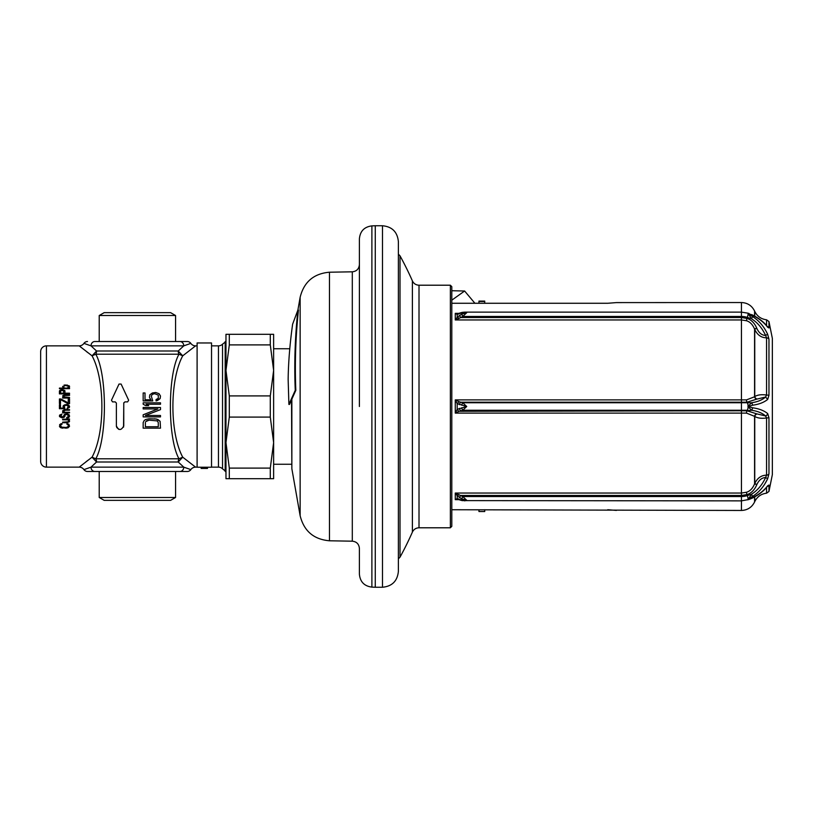 <?xml version="1.0" encoding="UTF-8"?>
<svg xmlns="http://www.w3.org/2000/svg" width="813" height="813" viewBox="0 0 813 813"><rect width="100%" height="100%" fill="white"/><g stroke="black" fill="none" stroke-linecap="round" stroke-linejoin="round"><path stroke-width="1.22" d="M143.169 428.156L143.169 422.526L144.277 420.412L145.751 419.478L149.064 418.776L156.442 419.01L160.131 421.358L160.496 428.156L143.169 428.156L143.169 422.526L143.169 428.156M143.169 416.896L143.169 414.782L157.915 408.919L143.169 408.919L143.169 407.506L143.169 408.919L143.169 407.506L160.496 407.506L160.496 409.62L145.375 415.484L160.496 415.484L160.496 416.896L143.169 416.896L143.169 414.782L143.169 416.896M143.169 404.224L143.169 402.821L143.169 404.224L143.169 402.821L160.496 402.821L160.496 404.224L146.116 404.224L148.698 405.636L145.751 405.636L143.169 404.224M156.066 400.941L160.131 398.594L160.496 396.012L159.023 393.665L155.7 392.496L159.023 393.665L160.496 396.012L160.131 398.594L157.549 400.474L156.066 400.941L156.066 399.529L158.281 398.36L158.281 395.077L154.592 393.665L152.387 394.376L151.279 396.012L152.753 400.941L143.169 400.941L143.169 392.964L143.169 400.941L143.169 392.964L145.009 392.964L145.009 399.772L145.009 392.964M104.186 500.351L170.598 500.351L175.567 497.485L99.216 497.485L104.186 500.351M99.216 471.479L99.216 497.485M175.567 471.479L175.567 497.485M190.821 469.609L190.842 469.619A4.329 4.329 -90 0 1 187.285 471.479L87.499 471.479A4.329 4.329 90 0 1 83.942 469.619L90.619 467.282M197.102 467.14L195.577 467.14A5.772 5.772 133.8 0 0 190.842 469.619L183.779 467.14A4.329 3.831 -90 0 1 179.947 471.479L181.929 471.479M92.855 471.479L94.836 471.479A4.329 3.831 -90 0 1 91.005 467.14L96.554 462.008L92.052 457.18L79.207 467.14L46.422 467.14L46.422 345.86L79.207 345.86L92.062 355.82L96.554 350.992L178.23 350.992L183.779 345.86A4.329 3.831 -90 0 0 179.947 341.521L94.836 341.521A4.329 3.831 -90 0 0 91.005 345.86L83.942 343.381A4.329 4.329 90 0 1 87.499 341.521M184.165 467.282L185.821 467.882M91.005 467.14L183.779 467.14L178.23 462.008L96.554 462.008A5.772 4.502 -90 0 0 95.792 458.786C107.265 438.573 107.265 374.417 95.792 354.214A5.772 4.502 90 0 0 96.554 350.992L91.005 345.86L183.779 345.86L190.842 343.381A4.329 4.329 -90 0 0 187.285 341.521L179.947 341.521M197.102 345.86L195.577 345.86L182.722 355.82L178.23 350.992A5.772 4.502 90 0 0 178.992 354.214C167.519 374.427 167.519 438.583 178.992 458.786L95.792 458.786L92.052 457.18C105.162 432.902 105.151 380.098 92.062 355.82L95.792 354.214L178.992 354.214L182.722 355.82C169.632 380.098 169.622 432.902 182.722 457.18L178.23 462.008A5.772 4.502 -90 0 1 178.992 458.786L182.722 457.18L195.577 467.14M85.863 461.896L87.926 460.31M190.842 343.381A5.772 5.772 46.2 0 0 195.577 345.86L195.425 345.982M225.973 341.521L222.538 344.163A5.772 5.772 -0 0 1 218.453 345.86L211.532 345.86M218.453 345.86L218.453 467.14L211.532 467.14M207.498 467.231L211.532 467.231L211.532 342.964L197.102 342.964L197.102 467.231L201.136 467.231L201.136 468.43L207.498 468.43L207.498 467.231L201.136 467.231M116.371 425.91L116.371 403.035L115.212 401.876L112.519 401.876L111.472 400.24L119.013 384.061L121.117 384.061L128.657 400.24L127.611 401.876L124.917 401.876L123.759 403.035L123.759 425.91C121.178 430.666 118.718 430.666 116.371 425.91L116.422 426.54M155.7 392.496L152.387 392.964L149.805 394.844L149.44 397.425L150.913 399.772L145.009 399.772M69.532 426.307L68.028 427.811L66.087 428.156L68.028 427.811L69.532 426.307L68.881 424.223L66.951 423.644L67.591 424.457L66.951 424.335M66.087 428.156L60.071 427.343L59.634 424.681L60.924 423.756L62.001 423.644L61.361 424.457L62.001 424.335M68.241 425.26L68.028 426.764L66.087 427.465L61.361 427.12L60.711 425.26M69.532 421.327L66.951 422.719L69.308 421.784L69.532 420.86L68.455 419.823L69.532 419.01L62.642 419.244L62.642 419.823L67.377 419.823M66.951 422.719L62.642 422.719L62.642 422.14L68.241 421.784L68.668 420.86L68.028 420.047L68.668 420.86M69.532 416.459L68.668 417.618L66.737 418.085L68.668 417.618L69.532 416.459L69.308 414.955L67.164 413.797L64.369 414.488L63.079 416.927L60.711 416.226L61.788 414.142L59.634 415.067L59.42 416.226M66.737 418.085L66.737 417.384L68.028 416.927L68.241 415.534L66.951 414.488L65.66 414.721L66.3 414.488M65.01 416.226L62.642 417.74L64.369 417.16L65.01 415.534M62.642 417.74L59.634 416.693L61.788 417.74M63.719 412.293L62.642 412.293L62.642 412.872L69.532 412.872L69.532 412.293L64.583 412.293L63.505 411.246L65.447 410.209L63.505 411.246M62.642 411.246L63.292 412.059L62.642 410.789L64.369 409.742L69.532 409.63L69.532 410.209L65.447 410.209M63.932 408.126L63.292 407.547L63.932 408.126L60.497 408.126L60.497 404.762L59.42 404.762L59.42 408.705L65.01 408.705L64.156 406.266L66.087 405.108L68.455 406.266L66.951 408.705L69.308 407.547L69.532 406.266L68.668 405.108L65.873 404.528M63.079 406.967L63.292 405.687L64.796 404.762L63.079 406.266M68.241 402.913L60.924 398.97L59.42 398.97L59.42 403.604L60.497 403.604L60.497 399.549L67.804 403.604L69.532 403.604L69.532 398.97L68.241 398.97L68.241 402.913L60.924 398.97M62.642 395.961L63.719 397.466L62.642 397.466L62.642 398.045L69.532 398.045L69.532 397.466L63.719 396.886L64.369 395.504L69.532 395.382L69.532 394.803L65.447 394.803M62.865 395.616L64.369 394.925L62.865 395.616M59.42 391.094L59.42 393.878L69.532 393.878L69.532 393.187L65.01 393.187L64.796 390.514L61.788 389.59M59.634 390.514L61.138 389.712L59.634 390.514M63.932 385.189L65.223 384.956L63.932 385.189M62.642 386.348L62.865 387.506L63.932 388.086L59.42 388.086L59.42 388.665L69.532 388.665L69.532 388.086L68.241 388.086L69.532 387.049L69.308 385.89L65.223 384.956M79.207 345.86A5.772 5.772 -46.2 0 0 83.942 343.381L84.044 343.411M87.926 352.69L86.656 351.724M81.412 347.608L80.477 346.877M184.236 345.688L186.431 344.895M175.567 315.515L99.216 315.515L104.186 312.649L170.598 312.649L175.567 315.515L175.567 341.521M99.216 341.521L99.216 315.515M46.422 467.14A5.772 5.772 0 0 1 40.65 461.367L40.65 351.633A5.772 5.772 0 0 1 46.422 345.86M59.42 426.307L60.924 427.811L62.865 428.156M69.532 419.589L68.455 419.823M66.951 414.488L68.241 415.534M61.788 414.843L60.711 415.534M69.532 406.967L66.951 408.705M66.737 404.528L68.668 405.108L69.532 406.266M63.505 396.429L64.583 397.466M62.642 389.59L65.01 391.094M63.719 393.187L63.505 390.636L60.711 390.636L60.497 393.187L63.719 393.187M66.951 384.956L69.532 386.348M64.369 387.852L65.01 388.086L64.369 387.852M63.719 387.049L64.156 385.89L65.447 385.535L68.241 386.114L68.241 387.506L67.164 388.086L68.455 387.049M67.164 388.086L65.01 388.086M116.716 427.465L118.84 429.396M123.546 427.15L123.789 402.781M123.759 403.035L124.917 401.876L123.759 403.035M160.496 428.156L160.131 421.358L157.915 419.478L154.592 418.776M145.375 422.526L145.375 426.754L145.375 422.526M146.482 420.88L149.064 420.179L145.751 421.591M145.375 426.754L158.281 426.754L158.281 422.526L157.173 420.88L149.064 420.179M160.496 409.62L160.496 407.506M160.496 416.896L160.496 415.484M148.698 405.636L146.116 404.224M160.496 404.224L160.496 402.821M152.753 400.941L151.279 396.012L152.387 394.376L154.592 393.665M218.453 467.14A5.772 5.772 180 0 1 222.538 468.837L225.973 471.479M270.292 334.306L225.973 334.306L225.973 370.403L229.307 395.911L270.292 395.911L273.625 370.403L273.625 478.694L225.973 478.694L225.973 370.403L229.307 344.895L270.292 344.895L273.625 370.403L273.625 334.306L270.292 334.306L270.292 344.895M273.625 406.5L273.625 442.597L270.292 468.105L270.292 478.694M229.307 395.911L229.307 417.089L225.973 442.597L229.307 468.105L270.292 468.105M229.307 468.105L229.307 478.694M229.307 417.089L270.292 417.089L273.625 442.597M270.292 417.089L270.292 395.911M229.307 334.306L229.307 344.895M291.857 399.102L291.857 468.735L291.532 399.844M359.397 406.5L359.397 238.859C360.098 231.207 364.254 226.878 371.887 225.882L371.887 587.118C364.254 586.122 360.098 581.793 359.397 574.141L359.397 548.399C358.98 544.07 356.622 541.661 352.303 541.184L352.303 271.816C356.622 271.339 358.98 268.93 359.397 264.601M371.887 587.118L375.271 587.25L375.271 225.75L371.887 225.882M382.496 225.75C392.14 226.685 397.435 231.979 398.38 241.634L398.38 571.366C397.435 581.021 392.14 586.315 382.496 587.25L382.496 225.75L375.271 225.75M450.361 406.5L450.361 285.211L419.01 285.211L419.01 527.789L450.361 527.789L450.361 406.5M450.361 285.211L451.804 286.654L451.804 526.346L450.361 527.789M451.804 303.269L607.748 303.269L616.406 302.599L607.748 303.269M464.64 312.131L462.119 312.395A2.886 0.986 77.9 0 0 461.733 312.853L466.733 312.72L464.64 312.131L741.436 312.131L741.436 302.538L616.406 302.599M451.804 509.731L741.436 510.462L741.436 500.869L749.169 499.416L748.082 499.487L748.356 499.009L752.553 496.387C758.946 492.404 763.986 486.52 767.665 478.705L768.966 473.786L768.966 417.75L767.665 413.573C763.986 410.575 758.946 408.644 752.553 407.78L748.234 406.5L752.553 405.22C758.946 404.356 763.986 402.425 767.665 399.427L768.966 395.25L768.966 339.214L767.665 334.295C763.986 326.48 758.946 320.586 752.553 316.613L748.356 313.991L752.553 315.332C758.946 318.442 763.986 322.405 767.665 327.222L768.966 327.964L768.966 321.562L772.35 338.371L772.35 474.629L768.966 491.438L768.966 485.036L767.665 485.778C763.986 490.595 758.946 494.558 752.553 497.668L748.356 499.212M616.406 510.401L607.748 509.731M459.091 401.713L455.27 399.894L457.18 403.665L466.733 406.5L457.18 409.335L455.27 413.106L459.091 411.287A2.886 1.596 -133.2 0 1 457.18 409.335L457.18 403.665L459.091 401.713L460.788 402.211A2.886 1.433 109.3 0 0 459.304 404.661M461.733 407.78A2.886 0.986 -102.1 0 0 462.729 410.25L466.733 406.5L462.729 402.75L460.788 402.211L747.005 402.211L756.7 399.163A2.886 2.449 43.7 0 1 754.576 396.774L754.749 396.602C757.411 394.864 761.354 394.335 766.568 395.016L768.966 395.25M747.919 499.832A4.329 0.772 71.8 0 0 748.082 499.487L751.497 494.223C757.462 490.493 762.167 484.934 765.602 477.556L766.568 475.178L766.568 417.984C761.354 418.665 757.411 418.136 754.749 416.398L746.497 413.116L455.27 413.106L455.27 399.894L746.497 399.884L754.576 396.774L754.576 329.092C752.665 324.56 749.972 321.775 746.497 320.749L741.436 319.956L455.27 319.956L459.091 318.34A2.886 0.63 -141.5 0 0 457.18 317.294L455.27 319.956L455.27 313.34L457.18 314.458L461.733 312.853M768.966 417.75L766.568 417.984L765.602 415.971C762.167 412.994 757.462 411.093 751.497 410.25L747.95 406.5L751.497 402.75C757.462 401.907 762.167 400.006 765.602 397.029L767.665 399.427L766.486 400.342M756.7 399.163L765.602 397.029L766.568 395.016L766.568 337.822A2.886 2.287 0 0 1 768.966 339.214L768.966 339.173M756.862 398.98A2.886 2.449 43.5 0 1 754.749 396.602L754.749 329.509C757.411 335.017 761.354 337.781 766.568 337.822L765.602 335.444C761.883 335.312 758.976 332.984 756.862 328.462L756.7 328.046C754.454 322.924 751.222 319.712 747.005 318.422L741.436 317.548L741.436 402.75L751.497 402.75A2.886 1.565 81.7 0 1 752.553 405.22M461.733 314.133L466.733 312.72L462.729 316.47L461.733 314.133L457.18 317.294L457.18 314.458L459.091 313.554M767.635 334.224L765.602 335.444C762.167 328.066 757.462 322.507 751.497 318.777L748.082 313.513A4.329 0.772 108.2 0 0 747.919 313.168L741.436 312.131L741.436 316.47L462.729 316.47L460.788 317.548L459.304 315.424M748.356 313.991L748.082 314.103A4.329 0.772 108.2 0 1 747.33 317.405A16.606 14.38 0 0 0 741.436 316.47L741.436 317.548L460.788 317.548L459.091 318.34M458.969 313.34L455.27 313.34L458.115 313.645M752.553 315.332A2.886 1.087 116.1 0 0 752.259 314.855C758.915 318.168 763.966 322.1 767.391 326.663L767.665 327.222M767.248 326.48A2.886 2.673 0 0 1 768.966 327.964M763.803 327.466L764.606 328.676M461.733 500.147L457.18 498.542L455.27 499.66L458.217 499.395A2.886 2.226 -72.4 0 1 457.18 498.542L457.18 495.706L461.733 498.867L466.733 500.28L461.733 500.147A2.886 0.986 -77.9 0 0 462.119 500.605L741.436 500.869L741.436 496.53A16.606 14.38 0 0 0 747.33 495.595L751.497 494.223L752.553 496.387M462.119 500.605L459.833 499.965A2.886 1.433 -70.7 0 1 459.304 499.406M459.091 494.66L457.18 495.706L455.27 493.044L462.729 496.53L466.733 500.28L464.64 500.869M459.304 497.576L460.788 495.452L741.436 495.452L741.436 496.53L462.729 496.53L461.733 498.867M458.969 499.66L455.27 499.66L455.27 493.044L741.436 493.044L741.436 495.452L747.005 494.578C751.202 493.298 754.434 490.087 756.7 484.955L754.749 483.491C757.411 477.983 761.354 475.219 766.568 475.178A2.886 2.287 0 0 0 768.966 473.786M741.436 493.044L746.497 492.251C749.972 491.225 752.665 488.45 754.576 483.908L754.576 416.226A2.886 2.449 -43.7 0 1 756.7 413.837L747.005 410.789L741.436 410.789L741.436 493.044M756.7 484.955L756.862 484.538C758.976 480.016 761.883 477.688 765.602 477.556L767.665 478.705M461.733 405.22A2.886 0.986 102.1 0 1 462.729 402.75L741.436 402.75L741.436 410.25L462.729 410.25L460.788 410.789A2.886 1.433 -109.3 0 1 459.304 408.339M748.356 406.703L748.082 407.1A4.329 1.535 90 0 1 747.33 410.25L741.436 410.25L741.436 410.789L459.091 411.287M756.862 328.462L754.576 329.092L756.7 328.046M752.259 314.855L748.356 313.788M767.563 478.918L764.606 484.324M772.35 465.697L772.35 406.5M756.7 413.837L765.602 415.971A2.886 2.419 -47.9 0 0 767.665 413.573M767.248 486.52A2.886 2.673 -0 0 0 768.966 485.036M752.553 497.668A2.886 1.087 -116.1 0 1 752.259 498.145C758.915 494.832 763.966 490.9 767.391 486.337A2.886 2.124 -143 0 0 767.665 485.778M746.497 492.251A2.886 0.518 72 0 0 747.005 494.578L747.33 495.595A4.329 0.772 71.8 0 1 748.082 498.897L748.356 499.009M457.912 313.645L459.833 313.035A2.886 1.433 70.7 0 0 459.304 313.594M484.721 303.269L484.721 301.095L478.948 301.095L478.948 303.269M484.721 509.731L484.721 511.529L478.948 511.529L478.948 509.731M478.948 511.529L484.721 511.529M474.904 303.269L464.619 291.013L451.804 300.17M464.619 291.013L451.804 290.729M225.181 341.521L225.181 471.479M288.9 404.447L289.489 404.447L295.83 390.311C294.733 363.696 295.607 336.948 298.462 310.058L297.883 310.058L292.619 324.194C289.865 343.919 288.371 362.334 288.148 379.447L288.9 404.447L295.251 390.311C294.143 363.696 295.028 336.948 297.883 310.058M295.83 390.311L295.251 390.311M79.207 467.14A5.772 5.772 -133.8 0 1 83.942 469.619M222.538 344.163L222.538 468.837M297.893 310.058L300.139 297.273L300.139 515.727C303.96 531.062 313.737 539.415 329.478 540.787L352.303 541.184M329.478 540.787L329.478 272.213C313.737 273.585 303.96 281.938 300.139 297.273M400.006 557.169A311.887 311.887 0 0 0 412.394 532.098L412.394 280.902A311.887 311.887 0 0 0 400.006 255.831L400.006 557.169L398.38 558.866M748.356 406.297L748.082 405.9A4.329 1.535 90 0 0 747.33 402.75L747.005 402.211A2.886 1.016 90.1 0 1 746.497 399.884M752.553 316.613L751.497 318.777L747.33 317.405L747.005 318.422A2.886 0.518 -72 0 0 746.497 320.749M754.749 316.145L754.749 311.369A231.024 231.024 0 0 0 754.576 311.013L754.576 316.054M754.576 496.946L754.576 501.987C751.852 507.383 747.472 510.208 741.436 510.462M756.862 484.538L754.749 483.491L754.749 416.398A2.886 2.449 -43.5 0 1 756.862 414.02M752.553 407.78A2.886 1.565 -81.7 0 1 751.497 410.25L747.005 410.789A2.886 1.016 -90.1 0 0 746.497 413.116M766.568 325.617L766.568 319.804C761.11 319.113 757.177 316.298 754.749 311.369M768.966 491.438L766.568 493.196L766.568 487.383M766.568 493.196C761.11 493.887 757.177 496.702 754.749 501.631L754.749 496.855M484.721 301.471L478.948 301.471M291.532 464.253L273.625 464.253M291.857 468.735L300.139 515.727M329.478 272.213L352.303 271.816M382.496 587.25L375.271 587.25M400.006 255.831L398.38 254.134M412.394 532.098C413.746 529.354 415.951 527.922 419.01 527.789M412.394 280.902C413.746 283.646 415.951 285.078 419.01 285.211M754.576 311.013C751.852 305.617 747.472 302.792 741.436 302.538M459.833 499.965L458.217 499.395M772.35 347.303L772.35 338.371M747.919 313.168L749.169 313.584M768.966 321.562L766.568 319.804M752.259 498.145L749.169 499.416M459.833 313.035L462.119 312.395M289.804 348.747L273.625 348.747"/></g></svg>
